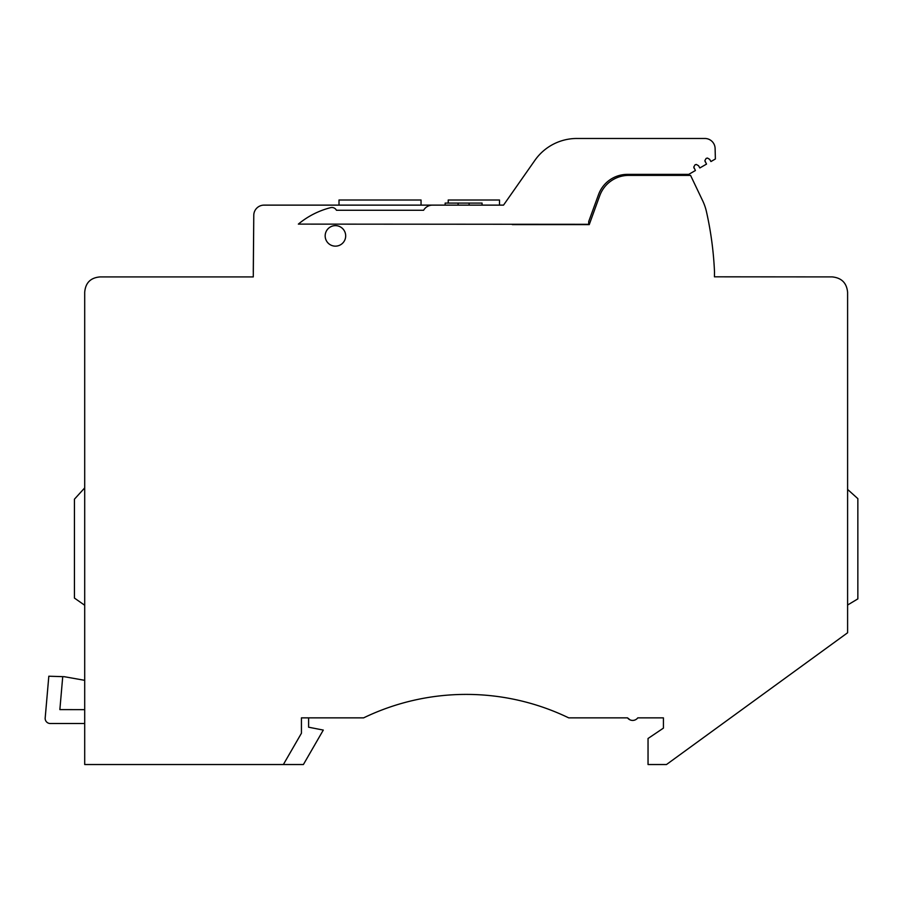 <?xml version="1.0" encoding="UTF-8"?>
<svg xmlns="http://www.w3.org/2000/svg" width="903" height="903" viewBox="0 0 903 903"><rect width="100%" height="100%" fill="white"/><g stroke="black" fill="none" stroke-linecap="round" stroke-linejoin="round"><path stroke-width="1.35" d="M84.701 764.525L84.701 723.506L50.275 723.506A5.125 5.125 0 0 1 45.15 718.382L48.818 676.223L64.203 676.686L84.701 680.331L84.701 605.258L74.441 598.079L74.441 499.178L84.701 487.902L84.701 292.301C85.48 282.82 90.605 277.695 100.086 276.916C90.605 277.695 85.48 282.82 84.701 292.301L84.701 764.525L303.408 764.525L323.297 730.075L308.612 727.208L308.612 717.862M100.086 276.916L253.28 276.916L253.777 215.298A10.249 10.249 0 0 1 264.026 205.128L298.351 205.128M599.773 195.635L589.23 224.621L512.317 224.621L589.23 224.621L599.773 195.635A30.758 30.758 0 0 1 628.68 175.396L690.569 175.396L702.703 200.827A51.268 51.268 0 0 1 706.439 211.618A343.535 343.535 0 0 1 714.51 272.017L714.442 276.826L714.499 272.017M663.423 728.123L663.423 717.862L637.778 717.862L663.423 717.862L663.423 728.123L648.038 738.496L648.038 764.525L666.493 764.525L847.601 632.766L847.601 292.301C846.709 282.978 841.573 277.842 832.216 276.905L714.442 276.826M635.215 719.894A6.411 6.411 0 0 1 627.529 717.862L630.091 719.894M576.893 138.475L704.859 138.475A10.249 10.249 0 0 1 715.108 148.464L715.379 158.984L710.943 161.547L709.656 159.334L707.444 158.048L706.157 158.397L704.871 160.61L706.507 164.109L699.836 167.958L698.561 165.734L696.337 164.459L695.062 164.797L693.775 167.021L695.4 170.52L688.741 174.369L627.427 174.369A30.758 30.758 0 0 0 598.52 194.608L588.711 221.54L588.711 224.305L298.351 224.113A82.038 82.038 0 0 1 330.633 207.656A5.125 5.125 0 0 1 336.447 210.264L423.609 210.264A10.249 10.249 0 0 1 432.492 205.128L503.524 205.128L534.892 160.339A51.268 51.268 0 0 1 576.893 138.475L704.859 138.475M264.026 205.128L503.524 205.128L534.892 160.339M448.227 203.085L448.227 200.003L499.494 200.003L499.494 205.128M847.601 489.426L857.85 498.648L857.85 598.881L847.601 605.033M253.28 271.814L253.777 215.298M702.703 200.827L690.569 175.396L628.68 175.396M637.778 717.862A6.411 6.411 0 0 1 627.529 717.862L568.721 717.862A235.852 235.852 0 0 0 363.627 717.862L301.433 717.862L301.433 733.247L283.373 764.525M325.17 235.897A10.249 10.249 0 0 0 335.419 246.147A10.249 10.249 0 0 0 345.68 235.897A10.249 10.249 0 0 0 335.419 225.637A10.249 10.249 0 0 0 325.17 235.897M722.231 276.826L787.439 276.871M84.701 709.656L59.858 709.6L62.736 676.64M84.701 723.506L50.275 723.506M709.656 159.334L707.444 158.048M706.157 158.397L704.871 160.61L705.22 161.897M698.561 165.734L696.337 164.459M695.062 164.797L693.775 167.021L694.114 168.308M627.427 174.369A30.758 30.758 0 0 0 598.52 194.608L588.711 221.54M482.067 205.128L482.067 203.085L458.114 203.085L458.114 205.128M458.114 203.085L445.145 203.085L445.145 205.128M469.097 205.128L469.097 203.085M421.046 205.128L421.046 200.003L339.009 200.003L339.009 205.128"/></g></svg>
